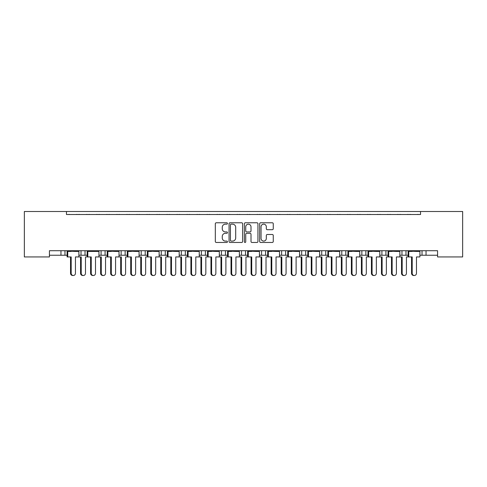 <?xml version="1.0" encoding="UTF-8"?>
<svg xmlns="http://www.w3.org/2000/svg" width="487" height="487" viewBox="0 0 487 487"><rect width="100%" height="100%" fill="white"/><g stroke="black" fill="none" stroke-linecap="round" stroke-linejoin="round"><path stroke-width="0.73" d="M227.453 223.46A0.688 0.688 0 0 0 226.765 222.772L216.301 222.772A0.986 0.986 0 0 0 215.321 223.758L215.321 241.479A0.986 0.986 0 0 0 216.301 242.465L226.765 242.465A0.688 0.688 0 0 0 227.453 241.771A0.688 0.688 0 0 0 226.765 241.083L225.408 241.083A3.153 3.153 0 0 1 222.261 237.936L222.261 236.457A3.153 3.153 0 0 1 225.408 233.31L226.765 233.31A0.688 0.688 0 0 0 227.453 232.616A0.688 0.688 0 0 0 226.765 231.928L225.408 231.928A3.153 3.153 0 0 1 222.261 228.78L222.261 227.301A3.153 3.153 0 0 1 225.408 224.154L226.765 224.154A0.688 0.688 0 0 0 227.453 223.46M272.27 229.712A0.986 0.986 0 0 0 273.256 228.732L273.256 223.758A0.986 0.986 0 0 0 272.27 222.772L260.655 222.772A0.986 0.986 0 0 0 259.668 223.758L259.668 241.479A0.986 0.986 0 0 0 260.655 242.465L272.27 242.465A0.986 0.986 0 0 0 273.256 241.479L273.256 235.471A0.986 0.986 0 0 0 272.27 234.49L267.302 234.49A0.986 0.986 0 0 0 266.316 235.471L266.316 238.453A2.636 2.636 0 0 1 263.68 241.083A2.636 2.636 0 0 1 261.05 238.453L261.05 226.784A2.636 2.636 0 0 1 263.68 224.154A2.636 2.636 0 0 1 266.316 226.784L266.316 228.732A0.986 0.986 0 0 0 267.302 229.712L272.27 229.712M437.576 250.72L49.424 250.72L49.424 256.941L24.35 256.941L24.35 211.504L462.65 211.504L462.65 256.941L437.576 256.941L437.576 250.72M66.475 211.504L66.475 214.511L420.524 214.511L420.524 211.504M242.636 223.758A0.986 0.986 0 0 0 241.655 222.772L230.034 222.772A0.986 0.986 0 0 0 229.054 223.758L229.054 241.479A0.986 0.986 0 0 0 230.034 242.465L241.655 242.465A0.986 0.986 0 0 0 242.636 241.479L242.636 223.758M245.345 222.772L256.966 222.772A0.986 0.986 0 0 1 257.946 223.758L257.946 241.479A0.986 0.986 0 0 1 256.966 242.465L251.992 242.465A0.986 0.986 0 0 1 251.006 241.479L251.006 234.29A0.986 0.986 0 0 0 250.02 233.31L246.726 233.31A0.986 0.986 0 0 0 245.74 234.29L245.74 241.771A0.688 0.688 0 0 1 245.052 242.465A0.688 0.688 0 0 1 244.364 241.771L244.364 223.758A0.986 0.986 0 0 1 245.345 222.772M426.04 250.72L426.04 255.237L422.028 255.237L422.028 250.72L422.028 255.237L419.904 255.237M399.839 255.237L405.981 255.237L405.981 250.72L405.981 255.237L408.112 255.237M426.04 255.237L437.576 255.237M401.97 255.237L401.97 250.72L401.97 255.237M385.923 250.72L385.923 255.237L388.054 255.237M359.723 255.237L365.865 255.237L365.865 250.72L365.865 255.237L367.989 255.237M379.781 255.237L381.911 255.237L381.911 250.72M361.853 255.237L361.853 250.72L361.853 255.237M345.8 250.72L345.8 255.237L347.931 255.237M345.8 255.237L341.789 255.237L341.789 250.72L341.789 255.237L339.664 255.237M325.742 250.72L325.742 255.237L327.873 255.237M305.684 250.72L305.684 255.237L307.814 255.237M319.606 255.237L321.73 255.237L321.73 250.72M305.684 255.237L301.672 255.237L301.672 250.72L301.672 255.237L299.542 255.237M285.625 250.72L285.625 255.237L287.756 255.237M259.425 255.237L265.567 255.237L265.567 250.72L265.567 255.237L267.692 255.237M279.483 255.237L281.614 255.237L281.614 250.72M261.556 255.237L261.556 250.72L261.556 255.237M239.367 255.237L245.509 255.237L245.509 250.72L245.509 255.237L247.633 255.237M225.444 250.72L225.444 255.237L227.575 255.237M199.244 255.237L205.386 255.237L205.386 250.72L205.386 255.237L207.517 255.237M219.308 255.237L221.433 255.237L221.433 250.72M201.375 255.237L201.375 250.72L201.375 255.237M185.328 250.72L185.328 255.237L187.458 255.237M165.27 250.72L165.27 255.237L167.394 255.237M179.186 255.237L181.316 255.237L181.316 250.72M145.211 250.72L145.211 255.237L147.336 255.237M159.127 255.237L161.258 255.237L161.258 250.72M119.011 255.237L125.147 255.237L125.147 250.72L125.147 255.237L127.277 255.237M139.069 255.237L141.2 255.237L141.2 250.72M98.946 255.237L105.089 255.237L105.089 250.72L105.089 255.237L107.219 255.237M101.077 255.237L101.077 250.72L101.077 255.237M78.888 255.237L85.03 255.237L85.03 250.72L85.03 255.237L87.161 255.237M81.019 255.237L81.019 250.72L81.019 255.237M64.972 250.72L64.972 255.237L67.096 255.237M49.424 255.237L60.96 255.237L60.96 250.72M385.923 255.237L381.911 255.237M325.742 255.237L321.73 255.237M285.625 255.237L281.614 255.237M225.444 255.237L221.433 255.237M185.328 255.237L181.316 255.237M165.27 255.237L161.258 255.237M145.211 255.237L141.2 255.237M64.972 255.237L60.96 255.237M66.475 214.511L420.524 214.511M121.135 255.237L121.135 250.72M241.491 255.237L241.491 250.72M231.118 224.154A0.688 0.688 0 0 0 230.43 224.842L230.43 240.395A0.688 0.688 0 0 0 231.118 241.083L232.549 241.083A3.153 3.153 0 0 0 235.696 237.936L235.696 227.301A3.153 3.153 0 0 0 232.549 224.154L231.118 224.154M251.006 226.832A2.636 2.636 0 0 0 248.376 224.203A2.636 2.636 0 0 0 245.74 226.832L245.74 230.941A0.986 0.986 0 0 0 246.726 231.928L250.02 231.928A0.986 0.986 0 0 0 251.006 230.941L251.006 226.832M70.536 273.286L71.187 273.286A2.204 2.131 90 0 0 73.318 275.496L72.673 275.496A2.204 2.131 -90 0 1 70.536 273.286L70.536 256.941M73.318 275.496A2.204 2.131 90 0 0 75.448 273.286L75.448 256.941L78.888 256.941L78.888 251.426L75.448 251.426L78.76 250.72M67.224 250.72L78.76 251.024M69.757 214.511A1.004 1.004 0 0 0 69.318 214.414L68.862 214.414A1.004 1.004 0 0 0 68.43 214.511M77.561 214.511A1.004 1.004 0 0 0 77.123 214.414L76.672 214.414A1.004 1.004 0 0 0 76.234 214.511M70.536 251.426L67.224 251.024L75.448 251.426M71.187 251.426L67.096 251.426L67.096 256.941L67.748 256.941L67.748 251.426M71.187 273.286L71.187 256.941L67.748 256.941M83.35 275.496L82.699 275.496A2.204 2.131 -90 0 1 80.568 273.286L81.219 273.286A2.204 2.131 90 0 0 83.35 275.496A2.204 2.131 90 0 0 85.481 273.286L85.481 256.941L87.161 256.941L87.161 251.426L95.507 251.426L98.818 250.72M81.219 273.286L81.219 256.941L78.888 256.941M79.789 214.511A1.004 1.004 0 0 0 79.351 214.414L78.894 214.414A1.004 1.004 0 0 0 78.456 214.511M87.593 214.511A1.004 1.004 0 0 0 87.155 214.414L86.698 214.414A1.004 1.004 0 0 0 86.26 214.511M80.568 273.286L80.568 256.941M90.6 273.286L91.246 273.286A2.204 2.131 90 0 0 93.376 275.496L92.731 275.496A2.204 2.131 -90 0 1 90.6 273.286L90.6 256.941M93.376 275.496A2.204 2.131 90 0 0 95.507 273.286L95.507 256.941L98.946 256.941L98.946 251.426L95.507 251.426M87.289 250.72L98.818 251.024M89.815 214.511A1.004 1.004 0 0 0 89.377 214.414L88.926 214.414A1.004 1.004 0 0 0 88.488 214.511M97.619 214.511A1.004 1.004 0 0 0 97.187 214.414L96.73 214.414A1.004 1.004 0 0 0 96.292 214.511M90.6 251.426L87.289 251.024L91.246 251.426M91.246 273.286L91.246 256.941L87.806 256.941L87.806 251.426M87.806 256.941L87.161 256.941M110.659 273.286L111.304 273.286A2.204 2.131 90 0 0 113.441 275.496L112.789 275.496A2.204 2.131 -90 0 1 110.659 273.286L110.659 256.941M113.441 275.496A2.204 2.131 90 0 0 115.571 273.286L115.571 256.941L119.011 256.941L119.011 251.426L115.571 251.426L118.883 250.72M107.347 250.72L118.883 251.024M109.873 214.511A1.004 1.004 0 0 0 109.441 214.414L108.985 214.414A1.004 1.004 0 0 0 108.546 214.511M117.684 214.511A1.004 1.004 0 0 0 117.245 214.414L116.789 214.414A1.004 1.004 0 0 0 116.35 214.511M110.659 251.426L107.347 251.024L115.571 251.426M111.304 251.426L107.219 251.426L107.219 256.941L105.539 256.941L105.539 273.286A2.204 2.131 90 0 1 103.408 275.496A2.204 2.131 90 0 1 101.278 273.286L101.278 256.941L98.946 256.941M111.304 273.286L111.304 256.941L107.864 256.941L107.864 251.426M107.864 256.941L107.219 256.941M130.717 273.286L131.368 273.286A2.204 2.131 90 0 0 133.499 275.496L132.848 275.496A2.204 2.131 -90 0 1 130.717 273.286L130.717 256.941M133.499 275.496A2.204 2.131 90 0 0 135.63 273.286L135.63 256.941L139.069 256.941L139.069 251.426L135.63 251.426L138.941 250.72M127.405 250.72L138.941 251.024M129.938 214.511A1.004 1.004 0 0 0 129.499 214.414L129.043 214.414A1.004 1.004 0 0 0 128.605 214.511M137.742 214.511A1.004 1.004 0 0 0 137.304 214.414L136.847 214.414A1.004 1.004 0 0 0 136.409 214.511M130.717 251.426L127.405 251.024L135.63 251.426M131.368 251.426L127.277 251.426L127.277 256.941L125.597 256.941L125.597 273.286A2.204 2.131 90 0 1 123.467 275.496A2.204 2.131 90 0 1 121.336 273.286L121.336 256.941L119.011 256.941M131.368 273.286L131.368 256.941L127.929 256.941L127.929 251.426M127.929 256.941L127.277 256.941M150.775 273.286L151.427 273.286A2.204 2.131 90 0 0 153.557 275.496L152.906 275.496A2.204 2.131 -90 0 1 150.775 273.286L150.775 256.941M153.557 275.496A2.204 2.131 90 0 0 155.688 273.286L155.688 256.941L159.127 256.941L159.127 251.426L155.688 251.426L158.999 250.72M147.464 250.72L158.999 251.024M149.996 214.511A1.004 1.004 0 0 0 149.558 214.414L149.101 214.414A1.004 1.004 0 0 0 148.663 214.511M157.8 214.511A1.004 1.004 0 0 0 157.362 214.414L156.905 214.414A1.004 1.004 0 0 0 156.473 214.511M150.775 251.426L147.464 251.024L155.688 251.426M151.427 251.426L147.336 251.426L147.336 256.941L145.656 256.941L145.656 273.286A2.204 2.131 90 0 1 143.525 275.496A2.204 2.131 90 0 1 141.394 273.286L141.394 256.941L139.069 256.941M151.427 273.286L151.427 256.941L147.987 256.941L147.987 251.426M147.987 256.941L147.336 256.941M170.834 273.286L171.485 273.286A2.204 2.131 90 0 0 173.615 275.496L172.97 275.496A2.204 2.131 -90 0 1 170.834 273.286L170.834 256.941M173.615 275.496A2.204 2.131 90 0 0 175.746 273.286L175.746 256.941L179.186 256.941L179.186 251.426L175.746 251.426L179.058 250.72M167.522 250.72L179.058 251.024M170.054 214.511A1.004 1.004 0 0 0 169.616 214.414L169.159 214.414A1.004 1.004 0 0 0 168.721 214.511M177.858 214.511A1.004 1.004 0 0 0 177.42 214.414L176.97 214.414A1.004 1.004 0 0 0 176.531 214.511M170.834 251.426L167.522 251.024L175.746 251.426M171.485 251.426L167.394 251.426L167.394 256.941L165.72 256.941L165.72 273.286A2.204 2.131 90 0 1 163.589 275.496A2.204 2.131 90 0 1 161.453 273.286L161.453 256.941L159.127 256.941M171.485 273.286L171.485 256.941L168.045 256.941L168.045 251.426M168.045 256.941L167.394 256.941M190.898 273.286L191.543 273.286A2.204 2.131 90 0 0 193.674 275.496L193.029 275.496A2.204 2.131 -90 0 1 190.898 273.286L190.898 256.941M193.674 275.496A2.204 2.131 90 0 0 195.804 273.286L195.804 256.941L199.244 256.941L199.244 251.426L195.804 251.426L199.116 250.72M187.586 250.72L199.116 251.024M190.113 214.511A1.004 1.004 0 0 0 189.674 214.414L189.218 214.414A1.004 1.004 0 0 0 188.786 214.511M197.917 214.511A1.004 1.004 0 0 0 197.485 214.414L197.028 214.414A1.004 1.004 0 0 0 196.59 214.511M190.898 251.426L187.586 251.024L195.804 251.426M191.543 251.426L187.458 251.426L187.458 256.941L185.778 256.941L185.778 273.286A2.204 2.131 90 0 1 183.648 275.496A2.204 2.131 90 0 1 181.517 273.286L181.517 256.941L179.186 256.941M191.543 273.286L191.543 256.941L188.104 256.941L188.104 251.426M188.104 256.941L187.458 256.941M210.956 273.286L211.602 273.286A2.204 2.131 90 0 0 213.738 275.496L213.087 275.496A2.204 2.131 -90 0 1 210.956 273.286L210.956 256.941M213.738 275.496A2.204 2.131 90 0 0 215.869 273.286L215.869 256.941L219.308 256.941L219.308 251.426L215.869 251.426L219.18 250.72M207.645 250.72L219.18 251.024M210.171 214.511A1.004 1.004 0 0 0 209.733 214.414L209.282 214.414A1.004 1.004 0 0 0 208.844 214.511M217.981 214.511A1.004 1.004 0 0 0 217.543 214.414L217.086 214.414A1.004 1.004 0 0 0 216.648 214.511M210.956 251.426L207.645 251.024L215.869 251.426M211.602 251.426L207.517 251.426L207.517 256.941L205.837 256.941L205.837 273.286A2.204 2.131 90 0 1 203.706 275.496A2.204 2.131 90 0 1 201.575 273.286L201.575 256.941L199.244 256.941M211.602 273.286L211.602 256.941L208.162 256.941L208.162 251.426M208.162 256.941L207.517 256.941M231.015 273.286L231.666 273.286A2.204 2.131 90 0 0 233.797 275.496L233.145 275.496A2.204 2.131 -90 0 1 231.015 273.286L231.015 256.941M233.797 275.496A2.204 2.131 90 0 0 235.927 273.286L235.927 256.941L239.367 256.941L239.367 251.426L235.927 251.426L239.239 250.72M227.703 250.72L239.239 251.024M230.235 214.511A1.004 1.004 0 0 0 229.797 214.414L229.34 214.414A1.004 1.004 0 0 0 228.902 214.511M238.04 214.511A1.004 1.004 0 0 0 237.601 214.414L237.145 214.414A1.004 1.004 0 0 0 236.706 214.511M231.015 251.426L227.703 251.024L235.927 251.426M231.666 251.426L227.575 251.426L227.575 256.941L225.895 256.941L225.895 273.286A2.204 2.131 90 0 1 223.764 275.496A2.204 2.131 90 0 1 221.634 273.286L221.634 256.941L219.308 256.941M231.666 273.286L231.666 256.941L228.226 256.941L228.226 251.426M228.226 256.941L227.575 256.941M103.408 275.496L102.757 275.496A2.204 2.131 -90 0 1 100.626 273.286L100.626 256.941M99.847 214.511A1.004 1.004 0 0 0 99.409 214.414L98.952 214.414A1.004 1.004 0 0 0 98.514 214.511M107.651 214.511A1.004 1.004 0 0 0 107.213 214.414L106.756 214.414A1.004 1.004 0 0 0 106.324 214.511M123.467 275.496L122.821 275.496A2.204 2.131 -90 0 1 120.685 273.286L120.685 256.941M119.905 214.511A1.004 1.004 0 0 0 119.467 214.414L119.011 214.414A1.004 1.004 0 0 0 118.572 214.511M127.71 214.511A1.004 1.004 0 0 0 127.271 214.414L126.821 214.414A1.004 1.004 0 0 0 126.383 214.511M143.525 275.496L142.88 275.496A2.204 2.131 -90 0 1 140.749 273.286L140.749 256.941M139.964 214.511A1.004 1.004 0 0 0 139.525 214.414L139.075 214.414A1.004 1.004 0 0 0 138.637 214.511M147.768 214.511A1.004 1.004 0 0 0 147.336 214.414L146.879 214.414A1.004 1.004 0 0 0 146.441 214.511M163.589 275.496L162.938 275.496A2.204 2.131 -90 0 1 160.807 273.286L160.807 256.941M160.022 214.511A1.004 1.004 0 0 0 159.59 214.414L159.133 214.414A1.004 1.004 0 0 0 158.695 214.511M167.832 214.511A1.004 1.004 0 0 0 167.394 214.414L166.938 214.414A1.004 1.004 0 0 0 166.499 214.511M183.648 275.496L182.996 275.496A2.204 2.131 -90 0 1 180.866 273.286L180.866 256.941M180.087 214.511A1.004 1.004 0 0 0 179.648 214.414L179.192 214.414A1.004 1.004 0 0 0 178.753 214.511M187.891 214.511A1.004 1.004 0 0 0 187.452 214.414L186.996 214.414A1.004 1.004 0 0 0 186.558 214.511M203.706 275.496L203.055 275.496A2.204 2.131 -90 0 1 200.924 273.286L200.924 256.941M200.145 214.511A1.004 1.004 0 0 0 199.707 214.414L199.25 214.414A1.004 1.004 0 0 0 198.812 214.511M207.949 214.511A1.004 1.004 0 0 0 207.511 214.414L207.054 214.414A1.004 1.004 0 0 0 206.622 214.511M223.764 275.496L223.119 275.496A2.204 2.131 -90 0 1 220.982 273.286L220.982 256.941M220.203 214.511A1.004 1.004 0 0 0 219.765 214.414L219.308 214.414A1.004 1.004 0 0 0 218.87 214.511M228.007 214.511A1.004 1.004 0 0 0 227.569 214.414L227.119 214.414A1.004 1.004 0 0 0 226.68 214.511M251.073 273.286L251.724 273.286A2.204 2.131 90 0 0 253.855 275.496L253.203 275.496A2.204 2.131 -90 0 1 251.073 273.286L251.073 256.941M253.855 275.496A2.204 2.131 90 0 0 255.985 273.286L255.985 256.941L259.425 256.941L259.425 251.426L255.985 251.426L259.297 250.72M247.761 250.72L259.297 251.024M250.294 214.511A1.004 1.004 0 0 0 249.855 214.414L249.399 214.414A1.004 1.004 0 0 0 248.96 214.511M258.098 214.511A1.004 1.004 0 0 0 257.66 214.414L257.203 214.414A1.004 1.004 0 0 0 256.765 214.511M251.073 251.426L247.761 251.024L255.985 251.426M251.724 251.426L247.633 251.426L247.633 256.941L245.953 256.941L245.953 273.286A2.204 2.131 90 0 1 243.823 275.496A2.204 2.131 90 0 1 241.692 273.286L241.692 256.941L239.367 256.941M251.724 273.286L251.724 256.941L248.285 256.941L248.285 251.426M248.285 256.941L247.633 256.941M271.131 273.286L271.783 273.286A2.204 2.131 90 0 0 273.913 275.496L273.262 275.496A2.204 2.131 -90 0 1 271.131 273.286L271.131 256.941M273.913 275.496A2.204 2.131 90 0 0 276.044 273.286L276.044 256.941L279.483 256.941L279.483 251.426L276.044 251.426L279.355 250.72M267.82 250.72L279.355 251.024M270.352 214.511A1.004 1.004 0 0 0 269.914 214.414L269.457 214.414A1.004 1.004 0 0 0 269.019 214.511M278.156 214.511A1.004 1.004 0 0 0 277.718 214.414L277.267 214.414A1.004 1.004 0 0 0 276.829 214.511M271.131 251.426L267.82 251.024L276.044 251.426M271.783 251.426L267.692 251.426L267.692 256.941L266.018 256.941L266.018 273.286A2.204 2.131 90 0 1 263.881 275.496A2.204 2.131 90 0 1 261.75 273.286L261.75 256.941L259.425 256.941M271.783 273.286L271.783 256.941L268.343 256.941L268.343 251.426M268.343 256.941L267.692 256.941M291.196 273.286L291.841 273.286A2.204 2.131 90 0 0 293.971 275.496L293.326 275.496A2.204 2.131 -90 0 1 291.196 273.286L291.196 256.941M293.971 275.496A2.204 2.131 90 0 0 296.102 273.286L296.102 256.941L299.542 256.941L299.542 251.426L296.102 251.426L299.414 250.72M287.884 250.72L299.414 251.024M290.41 214.511A1.004 1.004 0 0 0 289.972 214.414L289.515 214.414A1.004 1.004 0 0 0 289.083 214.511M298.214 214.511A1.004 1.004 0 0 0 297.782 214.414L297.326 214.414A1.004 1.004 0 0 0 296.887 214.511M291.196 251.426L287.884 251.024L296.102 251.426M291.841 251.426L287.756 251.426L287.756 256.941L286.076 256.941L286.076 273.286A2.204 2.131 90 0 1 283.945 275.496A2.204 2.131 90 0 1 281.815 273.286L281.815 256.941L279.483 256.941M291.841 273.286L291.841 256.941L288.401 256.941L288.401 251.426M288.401 256.941L287.756 256.941M243.823 275.496L243.177 275.496A2.204 2.131 -90 0 1 241.047 273.286L241.047 256.941M240.261 214.511A1.004 1.004 0 0 0 239.823 214.414L239.367 214.414A1.004 1.004 0 0 0 238.934 214.511M248.066 214.511A1.004 1.004 0 0 0 247.633 214.414L247.177 214.414A1.004 1.004 0 0 0 246.739 214.511M263.881 275.496L263.236 275.496A2.204 2.131 -90 0 1 261.105 273.286L261.105 256.941M260.32 214.511A1.004 1.004 0 0 0 259.881 214.414L259.431 214.414A1.004 1.004 0 0 0 258.993 214.511M268.13 214.511A1.004 1.004 0 0 0 267.692 214.414L267.235 214.414A1.004 1.004 0 0 0 266.797 214.511M283.945 275.496L283.294 275.496A2.204 2.131 -90 0 1 281.163 273.286L281.163 256.941M280.378 214.511A1.004 1.004 0 0 0 279.946 214.414L279.489 214.414A1.004 1.004 0 0 0 279.051 214.511M288.188 214.511A1.004 1.004 0 0 0 287.75 214.414L287.293 214.414A1.004 1.004 0 0 0 286.855 214.511M311.254 273.286L311.899 273.286A2.204 2.131 90 0 0 314.03 275.496L313.385 275.496A2.204 2.131 -90 0 1 311.254 273.286L311.254 256.941M314.03 275.496A2.204 2.131 90 0 0 316.166 273.286L316.166 256.941L319.606 256.941L319.606 251.426L316.166 251.426L319.478 250.72M307.942 250.72L319.478 251.024M310.469 214.511A1.004 1.004 0 0 0 310.03 214.414L309.58 214.414A1.004 1.004 0 0 0 309.142 214.511M318.279 214.511A1.004 1.004 0 0 0 317.841 214.414L317.384 214.414A1.004 1.004 0 0 0 316.946 214.511M311.254 251.426L307.942 251.024L316.166 251.426M311.899 251.426L307.814 251.426L307.814 256.941L306.134 256.941L306.134 273.286A2.204 2.131 90 0 1 304.004 275.496A2.204 2.131 90 0 1 301.873 273.286L301.873 256.941L299.542 256.941M311.899 273.286L311.899 256.941L308.46 256.941L308.46 251.426M308.46 256.941L307.814 256.941M331.312 273.286L331.964 273.286A2.204 2.131 90 0 0 334.094 275.496L333.443 275.496A2.204 2.131 -90 0 1 331.312 273.286L331.312 256.941M334.094 275.496A2.204 2.131 90 0 0 336.225 273.286L336.225 256.941L339.664 256.941L339.664 251.426L336.225 251.426L339.536 250.72M328.001 250.72L339.536 251.024M330.527 214.511A1.004 1.004 0 0 0 330.095 214.414L329.638 214.414A1.004 1.004 0 0 0 329.2 214.511M338.337 214.511A1.004 1.004 0 0 0 337.899 214.414L337.442 214.414A1.004 1.004 0 0 0 337.004 214.511M331.312 251.426L328.001 251.024L336.225 251.426M331.964 251.426L327.873 251.426L327.873 256.941L326.193 256.941L326.193 273.286A2.204 2.131 90 0 1 324.062 275.496A2.204 2.131 90 0 1 321.931 273.286L321.931 256.941L319.606 256.941M331.964 273.286L331.964 256.941L328.524 256.941L328.524 251.426M328.524 256.941L327.873 256.941M351.371 273.286L352.022 273.286A2.204 2.131 90 0 0 354.152 275.496L353.501 275.496A2.204 2.131 -90 0 1 351.371 273.286L351.371 256.941M354.152 275.496A2.204 2.131 90 0 0 356.283 273.286L356.283 256.941L359.723 256.941L359.723 251.426L356.283 251.426L359.595 250.72M348.059 250.72L359.595 251.024M350.591 214.511A1.004 1.004 0 0 0 350.153 214.414L349.696 214.414A1.004 1.004 0 0 0 349.258 214.511M358.395 214.511A1.004 1.004 0 0 0 357.957 214.414L357.501 214.414A1.004 1.004 0 0 0 357.062 214.511M351.371 251.426L348.059 251.024L356.283 251.426M352.022 251.426L347.931 251.426L347.931 256.941L346.251 256.941L346.251 273.286A2.204 2.131 90 0 1 344.12 275.496A2.204 2.131 90 0 1 341.99 273.286L341.99 256.941L339.664 256.941M352.022 273.286L352.022 256.941L348.582 256.941L348.582 251.426M348.582 256.941L347.931 256.941M304.004 275.496L303.352 275.496A2.204 2.131 -90 0 1 301.222 273.286L301.222 256.941M300.442 214.511A1.004 1.004 0 0 0 300.004 214.414L299.548 214.414A1.004 1.004 0 0 0 299.109 214.511M308.247 214.511A1.004 1.004 0 0 0 307.808 214.414L307.352 214.414A1.004 1.004 0 0 0 306.913 214.511M324.062 275.496L323.411 275.496A2.204 2.131 -90 0 1 321.28 273.286L321.28 256.941M320.501 214.511A1.004 1.004 0 0 0 320.062 214.414L319.606 214.414A1.004 1.004 0 0 0 319.168 214.511M328.305 214.511A1.004 1.004 0 0 0 327.867 214.414L327.41 214.414A1.004 1.004 0 0 0 326.978 214.511M344.12 275.496L343.475 275.496A2.204 2.131 -90 0 1 341.344 273.286L341.344 256.941M340.559 214.511A1.004 1.004 0 0 0 340.121 214.414L339.664 214.414A1.004 1.004 0 0 0 339.232 214.511M348.363 214.511A1.004 1.004 0 0 0 347.925 214.414L347.474 214.414A1.004 1.004 0 0 0 347.036 214.511M371.429 273.286L372.08 273.286A2.204 2.131 90 0 0 374.211 275.496L373.559 275.496A2.204 2.131 -90 0 1 371.429 273.286L371.429 256.941M374.211 275.496A2.204 2.131 90 0 0 376.341 273.286L376.341 256.941L379.781 256.941L379.781 251.426L376.341 251.426L379.653 250.72M368.117 250.72L379.653 251.024M370.65 214.511A1.004 1.004 0 0 0 370.211 214.414L369.755 214.414A1.004 1.004 0 0 0 369.316 214.511M378.454 214.511A1.004 1.004 0 0 0 378.015 214.414L377.559 214.414A1.004 1.004 0 0 0 377.127 214.511M371.429 251.426L368.117 251.024L376.341 251.426M372.08 251.426L367.989 251.426L367.989 256.941L366.315 256.941L366.315 273.286A2.204 2.131 90 0 1 364.179 275.496A2.204 2.131 90 0 1 362.048 273.286L362.048 256.941L359.723 256.941M372.08 273.286L372.08 256.941L368.641 256.941L368.641 251.426M368.641 256.941L367.989 256.941M391.493 273.286L392.138 273.286A2.204 2.131 90 0 0 394.269 275.496L393.624 275.496A2.204 2.131 -90 0 1 391.493 273.286L391.493 256.941M394.269 275.496A2.204 2.131 90 0 0 396.4 273.286L396.4 256.941L399.839 256.941L399.839 251.426L396.4 251.426L399.711 250.72M388.182 250.72L399.711 251.024M390.708 214.511A1.004 1.004 0 0 0 390.27 214.414L389.813 214.414A1.004 1.004 0 0 0 389.381 214.511M398.512 214.511A1.004 1.004 0 0 0 398.074 214.414L397.623 214.414A1.004 1.004 0 0 0 397.185 214.511M391.493 251.426L388.182 251.024L396.4 251.426M392.138 251.426L388.054 251.426L388.054 256.941L386.374 256.941L386.374 273.286A2.204 2.131 90 0 1 384.243 275.496A2.204 2.131 90 0 1 382.112 273.286L382.112 256.941L379.781 256.941M392.138 273.286L392.138 256.941L388.699 256.941L388.699 251.426M388.699 256.941L388.054 256.941M411.552 273.286L412.197 273.286A2.204 2.131 90 0 0 414.327 275.496L413.682 275.496A2.204 2.131 -90 0 1 411.552 273.286L411.552 256.941M414.327 275.496A2.204 2.131 90 0 0 416.464 273.286L416.464 256.941L419.904 256.941L419.904 251.426L416.464 251.426L419.776 250.72M408.24 250.72L419.776 251.024M410.766 214.511A1.004 1.004 0 0 0 410.328 214.414L409.877 214.414A1.004 1.004 0 0 0 409.439 214.511M418.57 214.511A1.004 1.004 0 0 0 418.138 214.414L417.682 214.414A1.004 1.004 0 0 0 417.243 214.511M411.552 251.426L408.24 251.024L416.464 251.426M412.197 251.426L408.112 251.426L408.112 256.941L406.432 256.941L406.432 273.286A2.204 2.131 90 0 1 404.301 275.496A2.204 2.131 90 0 1 402.171 273.286L402.171 256.941L399.839 256.941M412.197 273.286L412.197 256.941L408.757 256.941L408.757 251.426M408.757 256.941L408.112 256.941M364.179 275.496L363.533 275.496A2.204 2.131 -90 0 1 361.403 273.286L361.403 256.941M360.617 214.511A1.004 1.004 0 0 0 360.179 214.414L359.729 214.414A1.004 1.004 0 0 0 359.29 214.511M368.428 214.511A1.004 1.004 0 0 0 367.989 214.414L367.533 214.414A1.004 1.004 0 0 0 367.095 214.511M384.243 275.496L383.592 275.496A2.204 2.131 -90 0 1 381.461 273.286L381.461 256.941M380.676 214.511A1.004 1.004 0 0 0 380.244 214.414L379.787 214.414A1.004 1.004 0 0 0 379.349 214.511M388.486 214.511A1.004 1.004 0 0 0 388.048 214.414L387.591 214.414A1.004 1.004 0 0 0 387.153 214.511M404.301 275.496L403.65 275.496A2.204 2.131 -90 0 1 401.519 273.286L401.519 256.941M400.74 214.511A1.004 1.004 0 0 0 400.302 214.414L399.845 214.414A1.004 1.004 0 0 0 399.407 214.511M408.544 214.511A1.004 1.004 0 0 0 408.106 214.414L407.649 214.414A1.004 1.004 0 0 0 407.211 214.511M100.626 273.286L101.278 273.286M120.685 273.286L121.336 273.286M140.749 273.286L141.394 273.286M160.807 273.286L161.453 273.286M180.866 273.286L181.517 273.286M200.924 273.286L201.575 273.286M220.982 273.286L221.634 273.286M241.047 273.286L241.692 273.286M261.105 273.286L261.75 273.286M281.163 273.286L281.815 273.286M301.222 273.286L301.873 273.286M321.28 273.286L321.931 273.286M341.344 273.286L341.99 273.286M361.403 273.286L362.048 273.286M381.461 273.286L382.112 273.286M401.519 273.286L402.171 273.286"/></g></svg>
